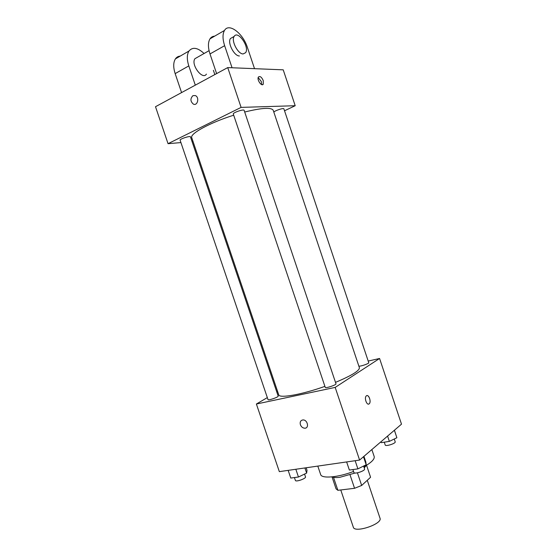 <?xml version="1.0" encoding="UTF-8"?>
<svg xmlns="http://www.w3.org/2000/svg" width="557" height="557" viewBox="0 0 557 557"><rect width="100%" height="100%" fill="white"/><g stroke="black" fill="none" stroke-linecap="round" stroke-linejoin="round"><path stroke-width="0.84" d="M340.766 489.965L353.319 527.201C354.579 533.418 382.763 523.928 380.013 518.219L367.272 480.301M350.047 474.891L354.558 488.301L361.667 485.453L370.579 477.258L366.548 465.255L370.565 477.224M354.558 488.301L337.876 490.313L336.059 488.851L332.021 476.876M333.497 477.342L337.876 490.313M355.067 473.018L339.923 477.293C336.212 477.76 333.594 477.621 332.069 476.869M366.506 465.276L364.215 467.873M357.42 472.823L361.667 485.453M317.803 466.098L320.644 474.515C321.535 478.839 338.022 477.474 353.542 471.466M363.86 466.801C371.366 462.595 374.812 459.163 374.179 456.496L371.853 449.562M368.198 361.068L379.575 358.478L401.5 424.162L359.592 460.068L279.336 471.64L256.387 404.02L267.332 397.601M379.575 358.478L335.182 387.407L359.592 460.068M335.182 387.407L256.387 404.02M300.397 424.713C299.757 421.928 300.613 420.34 302.966 419.936C307.541 419.623 309.469 428.249 304.818 428.215C302.785 428.103 301.316 426.934 300.397 424.713C299.757 421.928 300.613 420.333 302.966 419.936C307.548 419.623 309.469 428.249 304.818 428.208C302.785 428.096 301.316 426.934 300.404 424.713M233.703 115.202C209.878 122.651 189.575 133.826 191.747 137.704L278.737 394.816C279.154 398.568 301.664 394.669 324.912 386.37M335.495 382.367C351.669 375.585 359.627 370.69 359.376 367.676L273.215 110.286C271.426 107.229 261.915 107.807 244.69 112.02M276.801 392.044L277.637 391.557M358.833 366.053C359.641 366.819 369.333 363.554 368.748 362.704L283.882 108.838C283.785 107.633 273.988 110.927 273.856 112.208M325.253 387.373C325.365 388.626 336.644 384.859 335.975 383.794L244.126 110.335C243.938 108.866 232.561 112.73 233.299 114.004L325.253 387.373M268.014 399.62C268.112 400.755 278.785 397.037 278.173 396.09L190.459 136.855C190.306 135.539 179.438 139.055 180.12 140.204L268.014 399.62M366.882 395.616C369.194 394.941 371.282 402.05 369.263 403.748L369.117 403.874C366.868 405.809 364 397.907 366.248 395.964C368.456 393.548 371.616 401.708 369.27 403.748L368.63 404.09M227.729 67.585L283.221 69.834L295.203 105.719L284.53 110.773L295.203 105.719L241.097 107.39L168.047 143.685L180.928 142.585L168.047 143.685L155.5 106.714L227.729 67.585L241.097 107.39L168.047 143.685M192.074 141.631L193.049 141.548L192.074 141.631M394.433 430.22L396.876 437.739L389.357 441.388L381.218 442.655L380.932 441.785M394.377 430.262L396.876 437.739M387.581 436.089L389.357 441.388M384.267 442.181L385.214 445.001C385.514 446.756 396.006 443.407 395.198 441.819L394.259 439.007M306.155 467.776L307.011 470.296L306.635 473.081L298.461 477.008L290.768 478.059L288.164 470.373M304.902 467.957L306.635 473.081M295.837 469.266L298.461 477.008M294.423 477.558L295.398 480.433C295.732 482.271 306.35 478.498 305.501 476.848L304.561 474.077M363.937 456.35L365.817 461.955L366.186 464.782L357.9 468.876L349.364 470.045L346.635 461.941M363.484 456.733L366.186 464.782M355.157 460.709L357.9 468.876M352.894 469.558L353.883 472.475C354.259 474.508 365.496 470.769 364.57 468.924L363.61 466.056M263.259 80.619L263.266 84.163C261.637 86.969 256.575 79.477 258.441 76.998C260.049 75.856 261.651 77.061 263.259 80.619M295.203 105.719L241.097 107.39M261.602 84.567L261.351 81.594L258.19 77.562M192.938 95.651L195.368 95.581C199.678 97.28 197.589 106.185 193.397 104.124C190.299 101.416 190.146 98.589 192.938 95.651C190.146 98.589 190.299 101.416 193.397 104.124C197.596 106.185 199.678 97.28 195.375 95.581L192.945 95.651M197.31 57.35L194.929 58.701C190.522 64.487 202.616 80.535 206.424 74.116M195.298 85.151L188.809 65.907C186.776 59.515 186.832 54.558 188.962 51.035C192.611 46.746 197.651 47.568 204.078 53.507M214.821 74.575L213.387 70.307M214.612 36.17C212.642 36.261 211.103 37.159 209.982 38.858C207.921 42.388 207.928 47.415 209.996 53.945L216.617 73.608M180.224 56.097C178.205 56.25 176.604 57.176 175.42 58.875C173.248 62.398 173.164 67.306 175.163 73.615L181.575 92.587M232.742 37.215L230.452 38.517C227.256 42.715 234.163 56.104 239.406 55.965M254.521 68.671L247.419 47.484C243.096 33.448 228.927 22.517 224.492 30.447C222.487 33.984 222.535 39.06 224.638 45.681L232.053 67.759M243.103 53.945C237.881 54.064 230.967 40.619 234.142 36.421C237.846 29.911 249.828 47.08 245.616 52.692L243.103 53.945M188.809 65.907L175.163 73.615M224.638 45.681L209.996 53.945M263.266 84.163L262.194 84.706M194.929 58.701L209.077 50.659M234.142 36.421L230.452 38.517M188.962 51.035L175.42 58.875M224.492 30.447L209.982 38.858"/></g></svg>
